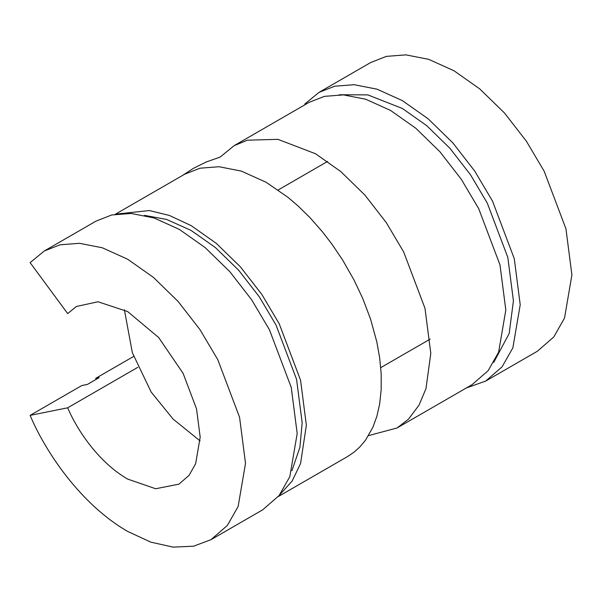 <?xml version="1.0" encoding="UTF-8"?>
<svg xmlns="http://www.w3.org/2000/svg" width="602" height="602" viewBox="0 0 602 602"><rect width="100%" height="100%" fill="white"/><g stroke="black" fill="none" stroke-linecap="round" stroke-linejoin="round"><path stroke-width="0.9" d="M493.775 362.329L509.172 333.523L513.423 300.842L507.817 257.393L487.296 203.13L470.501 174.791L449.875 148.235L426.607 125.57L402.362 108.473L367.814 94.89L339.295 94.747M305.237 104.597L304.808 104.018L319.022 92.369L334.712 86.214L354.172 84.694L377.055 89.186L402.362 100.624L428.09 118.76L452.779 142.817L474.677 171.006L492.496 201.076L514.274 258.657L520.218 304.77L512.851 347.873L502.098 366.814L485.701 381.074L466.377 387.951M485.701 381.074L537.375 351.237L553.78 336.977L564.533 318.037L571.9 274.933L565.955 228.82L544.178 171.239L526.351 141.169L504.461 112.98L479.771 88.923L454.036 70.788L428.729 59.35L405.853 54.865L386.386 56.377L370.697 62.533L319.022 92.369M137.866 367.288L67.68 407.81C77.395 430.746 99.067 462.629 127.647 479.072L155.655 488.749L178.937 484.151L189.028 475.384L195.642 463.728L200.18 437.195L196.523 408.811L183.113 373.375L158.672 337.526L127.647 311.573L97.998 301.768L76.364 306.493L67.68 313.589L30.1 262.623L44.307 250.974L60.004 244.818L79.464 243.298L102.348 247.791L127.647 259.229L153.382 277.364L178.072 301.421L199.969 329.603L217.789 359.672L239.566 417.261L245.511 463.367L238.144 506.478L227.39 525.418L210.993 539.67L193.588 546.195L173.165 547.135L150.748 542.116L127.647 531.415C81.119 504.642 45.865 452.689 30.1 415.38L67.68 407.81M96.192 379.343L95.733 378.304L99.202 377.604L87.418 384.415L81.782 385.551L30.1 415.38M95.733 378.304L133.614 356.437M210.993 539.67L262.668 509.841L279.072 495.581L289.825 476.641L297.192 433.53L291.248 387.425L269.463 329.836L251.644 299.773L229.753 271.585L205.056 247.527L179.328 229.392L154.022 217.954L131.146 213.462L111.679 214.982L95.989 221.137L44.307 250.974M368.559 435.6L397.042 427.984L408.457 419.218L419.052 405.116L425.975 388.666L430.799 353.374L424.982 308.284L403.686 251.982L386.258 222.582L364.857 195.025L340.709 171.502L315.553 153.766L277.906 139.333L247.362 140.191L234.065 145.692L220.174 157.084L206.245 161.976L193.287 168.41L182.699 175.348M291.94 470.674L299.901 447.294L302.174 422.8L296.575 379.35L276.047 325.088L259.259 296.756L238.625 270.193L215.358 247.527L191.112 230.438L166.596 219.444L144.54 215.365M116.991 213.996L149.416 210.549L169.425 215.463L191.112 225.607L216.276 243.343L240.416 266.867L261.825 294.423L279.245 323.823L300.541 380.133L306.358 425.215L300.564 463.525L292.181 480.975L279.351 495.22M115.313 214.252L184.648 174.226L199.992 168.214L219.023 166.724L241.394 171.118L266.137 182.293L288.095 197.418L297.809 205.741L309.932 217.563L322.288 231.635L331.95 244.179L342.515 259.831L354.014 279.99L362.765 298.494L370.621 319.286L376.837 341.981L379.666 357.836L381.179 373.902L381.179 389.667L379.674 403.934L376.837 416.456L372.916 427.217L365.519 440.182L359.913 446.88L354.014 452.2L347.58 456.542M397.042 427.984L472.058 384.67L488.094 370.727L498.614 352.208L505.815 310.06L500.006 264.97L478.71 208.668L461.282 179.268L439.874 151.712L415.734 128.188L390.57 110.452L365.828 99.27L343.456 94.883L324.425 96.365L309.082 102.378L234.065 145.692M327.593 161.441L278.056 190.044M430.167 339.107L380.765 367.634M278.29 496.545L347.625 456.512M200.105 440.927L173.09 419.067L151.185 392.09L132.35 352.704L124.388 309.774"/></g></svg>
